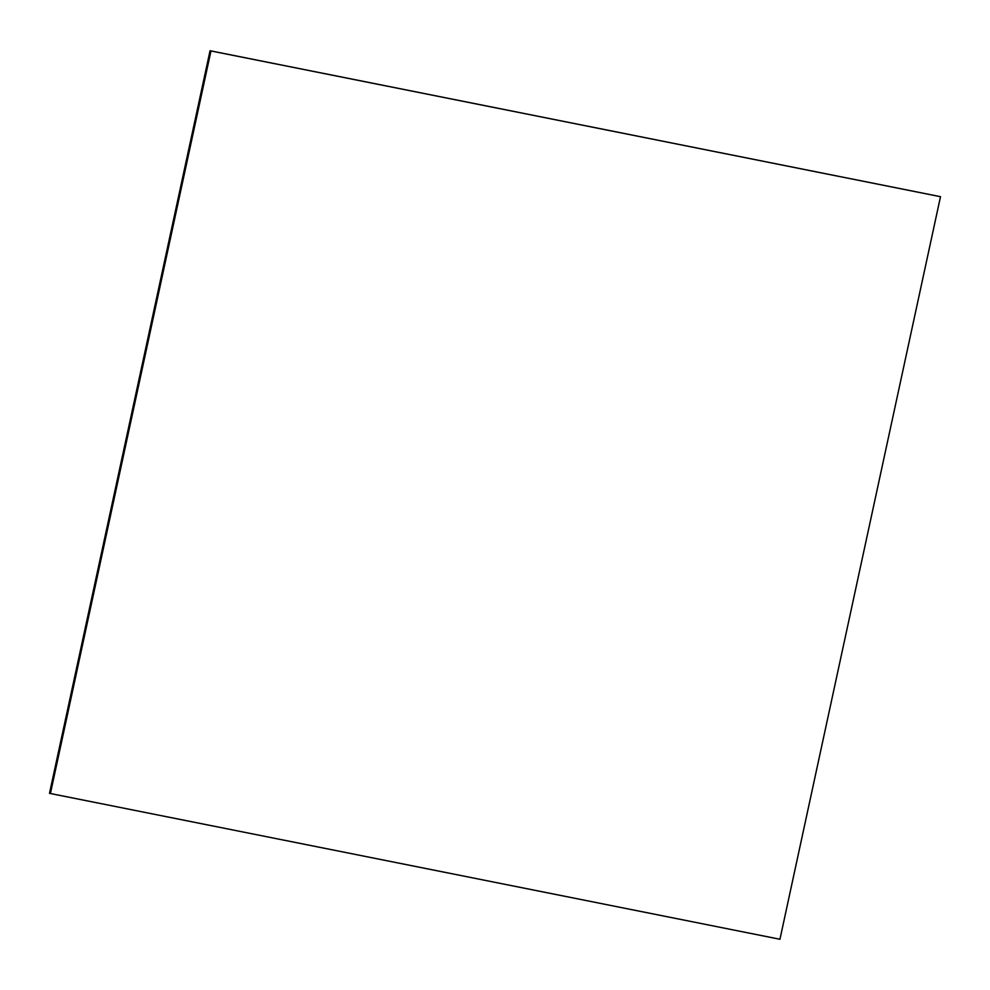 <?xml version="1.0" encoding="UTF-8"?>
<svg xmlns="http://www.w3.org/2000/svg" width="990" height="990" viewBox="0 0 990 990"><rect width="100%" height="100%" fill="white"/><g stroke="black" fill="none" stroke-linecap="round" stroke-linejoin="round"><path stroke-width="1.49" d="M50.267 793.485L210.808 50.923L210.053 50.738L49.5 793.312L50.267 793.485L49.5 793.312L210.053 50.738L940.351 196.651L210.053 50.738L940.351 196.651L210.808 50.923L50.342 793.51L210.808 50.923L50.267 793.485L210.808 50.923L940.426 196.676L210.808 50.923L940.426 196.676L210.895 50.935L50.267 793.485M50.416 793.522L210.895 50.935L50.342 793.51L210.895 50.935L940.5 196.688L210.895 50.935L940.5 196.688L779.947 939.263L50.416 793.522L779.947 939.263L940.5 196.688L210.969 50.948L50.416 793.522"/></g></svg>
